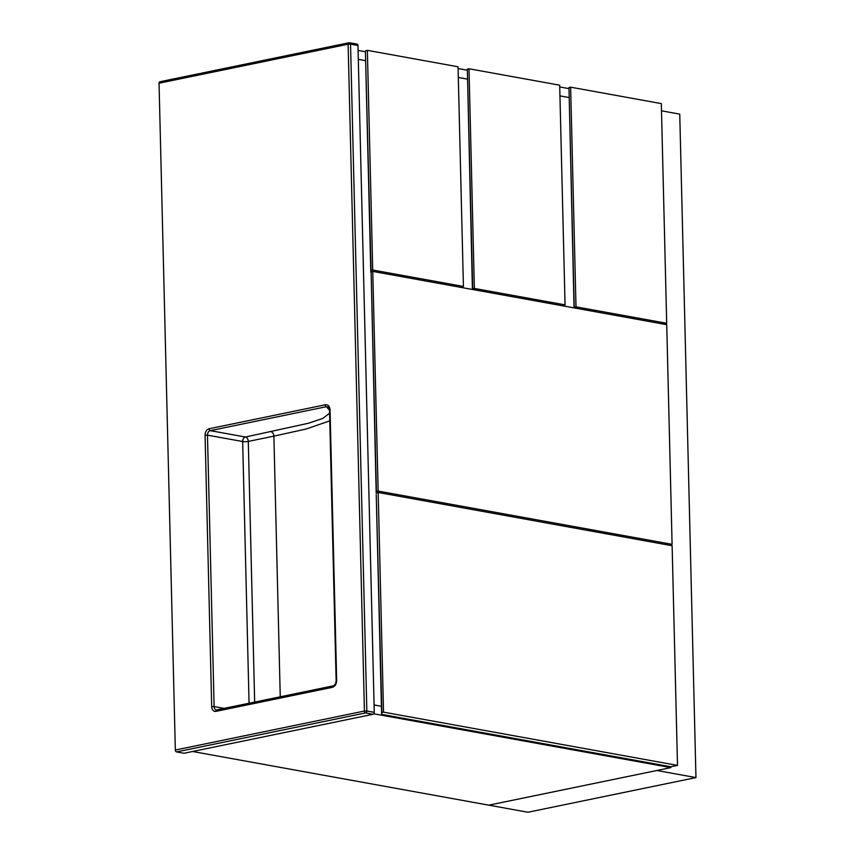 <?xml version="1.0" encoding="UTF-8"?>
<svg xmlns="http://www.w3.org/2000/svg" width="855" height="855" viewBox="0 0 855 855"><rect width="100%" height="100%" fill="white"/><g stroke="black" fill="none" stroke-linecap="round" stroke-linejoin="round"><path stroke-width="1.28" d="M374.084 704.948L381.405 706.273L374.084 704.948M383.532 712.14L677.502 765.396L672.126 545.736L378.166 492.48L383.532 712.14L381.875 712.482L381.608 714.353L670.876 766.764L670.854 767.608L488.804 805.164L192.589 751.492M670.854 767.608L373.795 713.797M568.906 97.502L559.95 95.888L568.906 97.502M467.268 79.088L458.312 77.474L467.268 79.088M365.63 60.684L358.309 59.348L365.63 60.684M358.085 50.413L365.545 51.77M458.098 68.539L467.183 70.185M559.726 86.954L568.821 88.599M677.502 765.396L670.876 766.764M381.608 714.353L376.232 494.692L381.875 712.482M378.166 492.48L376.51 492.811M372.727 270.02L463.421 286.446L458.056 66.776L367.361 50.349L372.727 270.02L371.07 270.362L371.027 272.275M463.421 286.446L459.83 287.184M370.803 272.232L365.427 52.561L371.07 270.362M367.361 50.349L365.705 50.691M661.503 110.819L679.746 114.132L695.959 777.59L656.875 770.494L488.846 805.164L527.93 812.25L695.959 777.59M574.047 307.875L568.981 87.52L574.239 307.918M570.638 87.178L576.003 306.849L666.697 323.276L661.321 103.605L570.638 87.178L568.981 87.52M576.003 306.849L574.346 307.191M666.697 323.276L663.106 324.013M474.365 288.434L565.059 304.861L559.683 85.19L469 68.763L474.365 288.434L472.708 288.776L472.601 289.503M565.059 304.861L561.468 305.598M472.409 289.46L467.343 69.105L472.708 288.776M469 68.763L467.343 69.105M372.759 271.409L378.134 491.08L672.094 544.336L666.729 324.676L372.759 271.409L371.113 271.751L376.435 493.335M672.094 544.336L668.503 545.073M376.2 493.292L371.113 271.751M378.134 491.08L376.478 491.422M329.517 410.24L326.386 406.702A1.71 1.144 -101.7 0 1 325.167 404.81C327.903 404.404 329.528 405.943 330.041 409.417L336.678 680.837C336.346 684.481 334.807 686.672 332.071 687.399A1.71 1.144 -101.7 0 1 332.905 685.934L216.807 709.885A1.71 1.144 -101.7 0 1 217.106 709.885M159.041 83.213L175.339 750.038L364.422 711.039L348.124 44.214L159.041 83.213A1.71 1.144 -101.7 0 1 159.864 81.759A1.71 1.144 -101.7 0 1 160.174 81.749M176.547 751.919L183.975 753.266L373.058 714.267L365.641 712.92L176.547 751.919A1.71 1.144 -101.7 0 1 175.339 750.038M374.266 712.343L357.967 45.518L350.539 44.171L366.838 710.997L374.266 712.343A1.71 1.218 100.3 0 1 373.058 714.267M356.685 44.097A1.71 1.218 100.3 0 1 357.967 45.518M329.56 409.588L328.352 407.023L326.386 406.702L210.277 430.642L245.46 437.023L308.537 423.225L322.784 418.426L329.592 413.2M328.352 407.023L329.506 409.673L330.041 409.417M332.071 687.399L215.973 711.349A5.696 4.083 100.3 0 1 211.698 706.615L205.072 435.195A5.696 4.083 100.3 0 1 209.069 428.761L325.167 404.81M336.197 681.008L329.506 409.673L336.143 681.093L336.678 680.837M329.784 420.874L306.143 429.007L273.889 436.146L280.258 696.793M249.062 703.227L242.66 441.522L207.476 435.152L214.113 706.572L224.096 708.378M271.056 431.743A3.986 2.672 78.3 0 1 273.889 436.146L248.292 441.426L254.662 702.073M245.46 437.023A3.986 2.854 -79.7 0 0 242.66 441.522A3.986 0.77 -1.4 0 0 248.292 441.426A3.986 2.672 78.3 0 0 245.46 437.023M209.069 428.761A1.71 1.144 -101.7 0 0 210.277 430.642A3.986 2.854 -79.7 0 0 207.476 435.152L205.072 435.195M211.698 706.615L214.113 706.572A3.986 2.854 -79.7 0 0 216.304 709.896A3.986 2.854 -79.7 0 0 216.657 709.928M336.197 681.168L336.143 681.093C335.78 683.925 334.7 685.539 332.905 685.934M215.973 711.349A1.71 1.144 -101.7 0 1 216.807 709.885L216.304 709.896M365.641 712.92A1.71 1.218 -79.7 0 0 366.838 710.997L364.422 711.039A1.71 1.144 78.3 0 0 365.641 712.92M348.124 44.214L350.539 44.171A1.71 1.218 100.3 0 0 349.599 42.75A1.71 1.71 0 0 0 348.958 42.761A1.71 1.144 78.3 0 0 348.124 44.214M357.027 44.097L349.599 42.75A1.71 1.218 100.3 0 0 349.257 42.761A1.71 1.144 78.3 0 0 348.958 42.761L159.864 81.759"/></g></svg>
